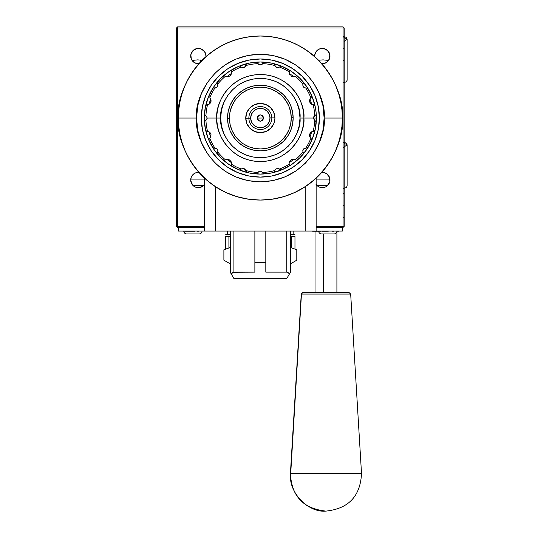 <?xml version="1.0" encoding="UTF-8"?>
<svg xmlns="http://www.w3.org/2000/svg" width="538" height="538" viewBox="0 0 538 538"><rect width="100%" height="100%" fill="white"/><g stroke="black" fill="none" stroke-linecap="round" stroke-linejoin="round"><path stroke-width="0.81" d="M293.802 159.322A53.134 53.134 0 0 1 289.262 162.617A4.102 4.102 0 0 1 289.558 161.682L289.209 162.953L290.029 160.896L291.616 159.645L293.768 159.315L295.281 159.806A54.452 54.452 0 0 0 302.941 151.958L303.345 152.987L302.773 150.99L303.318 149.288L305.759 148.071A54.452 54.452 0 0 0 310.856 138.367L309.653 136.296L309.881 133.747L311.341 131.971L313.156 131.292A54.452 54.452 0 0 0 314.737 120.445L313.479 118.044L300.002 118.044L299.242 125.778L296.983 133.216L293.318 140.075L288.388 146.087L282.376 151.017L275.517 154.682L268.079 156.941L260.345 157.701L252.604 156.941L245.167 154.682L238.307 151.017L232.295 146.087L227.366 140.075L223.7 133.216L221.441 125.778L220.681 118.044L207.204 118.044L205.946 120.445A54.452 54.452 0 0 0 207.527 131.292L209.464 132.059L210.93 134.09L210.943 136.598L209.827 138.367A54.452 54.452 0 0 0 214.924 148.071L217.352 149.268L217.897 150.674L217.742 151.958A54.452 54.452 0 0 0 225.402 159.806L227.419 159.288L229.8 160.068L231.286 162.086L231.421 164.177A54.452 54.452 0 0 0 241.246 169.033L243.916 168.576L245.819 170.519A54.452 54.452 0 0 0 257.937 172.436L259.498 171.299M292.524 124.439L290.654 130.599L287.622 136.269L283.539 141.245L278.57 145.321L283.539 141.245L287.622 136.269L290.654 130.599L292.524 124.439L293.149 118.044L292.524 111.642L290.654 105.488L292.524 111.642M272.901 148.353L266.74 150.223L272.901 148.353L278.57 145.321M253.943 150.223L247.783 148.353L242.113 145.321L237.144 141.245L233.062 136.269L237.144 141.245L242.113 145.321L247.783 148.353L253.943 150.223L260.345 150.855L266.74 150.223M230.029 130.599L228.159 124.439L230.029 130.599L233.062 136.269M228.159 111.642L230.029 105.488L233.062 99.812L237.144 94.843L242.113 90.761L237.144 94.843L233.062 99.812L230.029 105.488L228.159 111.642L227.534 118.044L228.159 124.439M247.783 87.728L253.943 85.858L247.783 87.728L242.113 90.761M266.74 85.858L272.901 87.728L278.57 90.761L283.539 94.843L287.622 99.812L283.539 94.843L278.57 90.761L272.901 87.728L266.74 85.858L260.345 85.233L253.943 85.858M263.499 118.044L262.571 115.811L260.345 114.883L258.112 115.811L257.184 118.044L258.112 120.277L260.345 121.198L262.093 120.667L262.968 119.792L263.499 118.044L263.257 116.833L262.093 115.414L260.957 114.944L259.726 114.944L258.112 115.811L257.245 117.425L257.245 118.656L258.112 120.277L259.134 120.956L260.345 121.198L262.093 120.667L262.968 119.792L263.499 118.024M229.558 115.186L229.982 112.193M230.708 109.234L231.71 106.383M236.33 98.562L238.347 96.315M245.61 90.861L248.334 89.55M251.199 88.508L254.124 87.755M263.196 87.257L266.189 87.681M269.148 88.407L271.999 89.409M279.821 94.029L282.067 96.046M287.521 103.309L288.832 106.033M289.874 108.898L290.628 111.823M291.125 120.895L290.702 123.888M289.975 126.847L288.98 129.698M284.353 137.52L282.336 139.766M275.073 145.226L272.349 146.531M269.484 147.573L266.559 148.327M257.487 148.824L254.494 148.401M251.535 147.681L248.684 146.679M240.863 142.052L238.616 140.035M233.162 132.772L231.851 130.048M230.809 127.183L230.056 124.258M245.819 116.712L245.758 118.131M245.839 119.571L246.054 120.976M246.417 122.375L246.902 123.706M247.527 125.004L248.267 126.215M249.134 127.371L250.096 128.414M251.172 129.376L252.315 130.216M253.559 130.949L254.844 131.548M256.209 132.025L257.588 132.361M259.013 132.563L260.432 132.624M261.871 132.543L263.277 132.328M264.669 131.965L266.007 131.48M267.305 130.855L268.516 130.115M269.673 129.248L270.715 128.286M271.677 127.217L272.517 126.067M273.25 124.823L273.849 123.538M274.326 122.18L274.662 120.801M274.864 119.369L274.925 117.95M274.844 116.511L274.629 115.112M274.266 113.713L273.781 112.381M273.156 111.077L272.416 109.866M271.549 108.71L270.587 107.667M269.511 106.706L268.368 105.865M267.124 105.132L265.839 104.533M264.474 104.056L263.102 103.72M261.67 103.518L260.251 103.457M258.812 103.538L257.406 103.753M256.014 104.116L254.676 104.601M253.378 105.226L252.167 105.966M251.011 106.833L249.968 107.795M249.007 108.871L248.166 110.014M247.433 111.258L246.834 112.543M246.357 113.908L246.021 115.287M250.721 117.149L250.856 116.215M251.078 115.293L251.394 114.399M252.84 111.958L253.465 111.252M255.738 109.55L256.592 109.14M257.48 108.811L258.401 108.575M261.233 108.42L262.167 108.555M263.089 108.777L263.983 109.093M266.424 110.539L267.13 111.171M268.832 113.437L269.242 114.291M269.572 115.186L269.807 116.1M269.962 118.932L269.827 119.866M269.605 120.794L269.289 121.682M267.843 124.123L267.218 124.829M264.945 126.538L264.091 126.941M263.203 127.271L262.282 127.506M259.45 127.661L258.516 127.526M257.594 127.304L256.7 126.988M254.259 125.542L253.553 124.917M251.851 122.644L251.441 121.79M251.111 120.902L250.876 119.981M344.192 215.388L344.192 205.536L343.096 205.536L344.192 205.536L344.192 27.996L177.587 27.996L177.587 226.316L204.548 226.316L177.587 226.316L177.036 226.861L177.587 227.413L177.036 226.861L177.587 226.316L177.587 27.996L343.096 27.996L343.647 27.445L344.192 27.996M324.407 48.702L320.231 48.702M200.452 48.702L196.276 48.702M343.096 48.776L344.192 48.776L343.096 48.776M329.357 53.047L326.909 49.94L324.649 48.776L322.316 48.407L319.982 48.776L317.729 49.933L315.281 53.047M205.402 53.047L202.954 49.94L200.701 48.776L198.367 48.407L196.034 48.776L193.781 49.933L191.326 53.047M202.954 49.94L203.794 50.666M191.246 53.242L190.708 56.066A7.653 7.653 0 0 1 198.367 48.407A7.653 7.653 0 0 1 206.02 56.066L205.482 53.242M326.909 49.94L327.763 50.68M315.201 53.242L314.663 56.066A7.653 7.653 0 0 1 322.316 48.407A7.653 7.653 0 0 1 329.976 56.066L329.438 53.242M329.39 182.947L326.573 186.383L328.684 184.272L329.828 181.508L329.39 177.089L326.573 173.653L323.809 172.51L321.791 172.382A7.653 7.653 0 0 1 324.696 187.291A7.653 7.653 0 0 1 316.136 184.534M191.293 182.947L191.999 184.272L190.708 180.015A7.653 7.653 0 0 1 198.892 172.382L195.435 172.947L192.954 174.601L191.293 177.089L190.708 180.015A7.653 7.653 0 0 0 204.548 184.534M329.538 53.524L329.976 56.066L329.646 58.292L329.976 56.066A7.653 7.653 0 0 1 321.791 63.706A7.653 7.653 0 0 0 328.584 60.458L323.177 59.879L318.503 60.202M328.705 60.283L329.162 59.496M321.791 63.706L323.809 63.571L326.573 62.428L329.39 58.992L329.828 54.573L327.729 50.653L323.809 48.555L319.39 48.992L315.954 51.809L314.811 54.573L314.683 56.591A7.653 7.653 0 0 1 314.663 56.066L315.093 53.524M205.926 57.257L206.02 56.066A7.653 7.653 0 0 1 206 56.591L205.59 53.524M202.18 60.202L197.547 59.879L192.093 60.458A7.653 7.653 0 0 0 198.892 63.706A7.653 7.653 0 0 1 190.708 56.066L191.037 58.286L190.708 56.066L191.145 53.524M191.037 58.286L191.979 60.283M195.684 48.891L201.044 48.897M319.639 48.891L324.999 48.897M194.379 49.53L195.186 49.099M192.026 51.776L193.781 49.933M203.828 50.707L204.709 51.782M201.542 49.099L202.349 49.53M318.335 49.53L319.142 49.099M315.974 51.776L317.729 49.933M329.646 58.292L329.33 59.14M327.783 50.707L328.664 51.782M325.497 49.099L326.304 49.53M343.096 26.9L343.647 27.445L343.096 26.9L177.587 26.9L177.587 27.996L177.587 26.9L176.491 27.996L177.587 27.996L176.491 27.996L177.587 26.9L343.096 26.9M191.999 184.272L195.435 187.089L191.999 184.272M196.874 187.527L195.435 187.089M202.618 186.383L204.729 184.272L202.618 186.383L198.367 187.675M316.902 185.428L319.39 187.089L315.954 184.272M322.316 187.675L325.248 187.089L322.316 187.675L319.39 187.089M344.192 200.069L344.192 226.316L343.096 227.413L316.136 227.413L343.096 227.413L343.096 226.316L343.647 226.861L343.096 226.316L343.096 27.996M204.548 227.413L177.587 227.413L204.548 227.413M344.118 195.408L344.118 200.069M176.491 200.069L176.491 226.316L177.036 226.861L176.491 226.316L176.565 54.244L176.565 197.439M316.136 226.316L343.096 226.316L316.136 226.316M176.565 54.244L176.491 27.996L176.491 54.244M326.573 186.383L325.248 187.089M198.892 63.706L196.874 63.571L194.11 62.428L191.293 58.992L190.856 54.573L192.954 50.653L196.874 48.555L201.293 48.992L204.729 51.809L206.02 56.066M200.19 62.273L200.19 59.967M200.432 59.987L200.432 62.011M347.111 186L347.111 144.971L343.096 142.436L347.111 144.971L347.111 186M343.096 147.506L347.111 144.971L343.096 147.506M347.111 80.276L347.111 39.247L343.096 36.712L347.111 39.247L347.111 80.276M344.192 41.695L347.111 39.247L344.192 41.695M289.35 274.104L290.419 272.255L290.419 231.058L290.419 272.255L286.841 278.449L233.842 278.449L230.264 272.255L231.333 274.104L230.264 272.255L231.3 274.044L232.497 272.631L233.909 272.134L233.909 231.058L233.909 272.134L254.871 272.134L233.189 272.262L231.3 274.044L233.842 278.449L286.841 278.449L289.35 274.104M337.716 231.239L338.98 231.239M328.355 231.058L327.077 231.058M328.241 231.239L326.317 231.058M326.391 231.239L327.38 231.239M342.37 227.413L342.37 231.058L316.136 231.058L342.37 231.058L342.37 227.413M205.563 179.1L206.7 180.096L204.548 178.165L204.548 231.058L178.313 231.058L178.313 227.413L178.313 231.058L215.482 231.058L215.482 186.713L225.852 192.463L236.942 196.659L248.516 199.215L260.345 200.069L272.167 199.215L283.741 196.659L294.831 192.463L305.201 186.713L315.113 179.107L309.121 183.989M321.818 231.239L325.779 231.239L321.744 231.058M323.775 231.239L322.275 231.239L323.775 231.239M336.902 292.363L336.902 231.239L338.947 231.239L337.191 231.058M319.908 231.239L317.393 231.239L319.908 231.239M317.924 231.239L320.594 231.239L317.924 231.239M194.736 231.239L184.709 231.239L194.736 231.239M197.197 231.239L198.502 231.239L197.197 231.058M186.014 231.239L191.044 231.239L186.014 231.239M192.348 231.239L194.743 231.239L192.348 231.239M313.654 231.239L316.552 231.239L313.654 231.239M314.777 231.239L312.652 231.239L314.777 231.239M318.173 231.239L318.678 231.239M333.674 231.239L332.578 231.239L333.674 231.239M289.558 161.682L291.616 159.645L293.768 159.315L295.281 159.806A54.452 54.452 0 0 0 302.941 151.958L303.008 149.84L303.741 148.818L306.25 148.125L305.147 148.125L303.331 149.275L305.342 148.091M288.482 166.518L289.222 165.704L289.262 164.177A54.452 54.452 0 0 1 279.437 169.033A54.452 54.452 0 0 0 289.262 164.177L289.296 165.522L288.482 166.518A56.053 56.053 0 0 1 204.292 118.044A56.053 56.053 0 0 0 297.743 159.786A56.053 56.053 0 0 1 288.482 166.518L289.296 165.522L289.33 164.46L289.357 165.314M278.906 168.71L280.285 169.739L281.838 169.806L280.285 169.739L278.906 168.71M277.541 168.434L276.767 168.576L277.541 168.434M276.061 168.912L275.12 169.921L276.061 168.912M275.113 169.941L275.503 169.389L275.113 169.941M262.746 172.436A54.452 54.452 0 0 0 274.864 170.519A54.452 54.452 0 0 1 262.746 172.436L263.781 173.707L264.783 173.915L263.781 173.707L261.098 171.272L262.746 172.436M260.345 171.178L261.098 171.272L259.558 171.286L257.937 172.436A54.452 54.452 0 0 1 245.819 170.519L246.411 172.046L247.305 172.557A56.053 56.053 0 0 0 255.9 173.915L256.384 173.888M224.682 75.912L222.94 76.295A56.053 56.053 0 0 1 238.852 66.275L239.343 66.147L238.852 66.275A56.053 56.053 0 0 0 232.201 69.57L231.293 71.144L232.201 69.57A56.053 56.053 0 0 0 222.94 76.295L224.682 75.912L222.94 76.295L223.929 75.845L225.153 76.127L224.131 75.831L222.94 76.295A56.053 56.053 0 0 0 217.749 81.601L217.312 82.785L217.54 83.672L217.749 81.601L217.312 82.785L217.722 86.127L216.807 87.378L214.924 88.01A54.452 54.452 0 0 0 209.827 97.714L211.051 99.907L211.004 101.749L209.961 103.592L207.527 104.789A54.452 54.452 0 0 0 205.946 115.636L204.716 114.668L206.814 116.585L207.11 118.797L207.204 118.044L216.814 118.044A43.524 43.524 0 0 1 260.345 74.513A43.524 43.524 0 0 1 303.869 118.044A43.524 43.524 0 0 1 260.345 161.568A43.524 43.524 0 0 1 216.814 118.044C215.066 130.774 228.125 160.976 260.345 161.568C292.558 160.976 305.618 130.774 303.869 118.044C305.618 105.307 292.558 75.112 260.345 74.513C228.125 75.112 215.066 105.307 216.814 118.044L220.681 118.044L221.441 110.303L223.7 102.866L227.366 96.006L232.295 90.001L238.307 85.065L245.167 81.399L252.604 79.147L260.345 78.38L268.079 79.147L275.517 81.399L282.376 85.065L288.388 90.001L293.318 96.006L296.983 102.866L299.242 110.303L300.002 118.044C301.596 129.645 289.693 157.163 260.345 157.701C230.99 157.163 219.087 129.645 220.681 118.044C219.087 106.443 230.99 78.925 260.345 78.38C289.693 78.925 301.596 106.443 300.002 118.044L313.479 118.044L314.253 120.021L313.479 118.044L316.391 118.044A56.053 56.053 0 0 1 297.749 159.786A56.053 56.053 0 0 0 308.16 147.291L306.25 148.125L308.16 147.291A56.053 56.053 0 0 0 311.603 140.714L311.515 139.066L310.096 137.405L309.552 135.361A4.102 4.102 0 0 0 309.632 136.175M314.266 131.023L313.446 131.265L314.448 130.909L315.14 129.826A56.053 56.053 0 0 0 316.223 113.679M319.404 118.044A59.059 59.059 0 0 1 260.345 177.103A59.059 59.059 0 0 1 201.279 118.044A59.059 59.059 0 0 1 260.345 58.985A59.059 59.059 0 0 1 319.404 118.044L318.267 106.517L314.905 95.441L309.451 85.233L302.1 76.282L293.156 68.938L282.941 63.477L271.865 60.115L260.345 58.985L248.818 60.115L237.742 63.477L227.527 68.938L218.583 76.282L211.232 85.233L205.778 95.441L202.416 106.517L201.279 118.044L202.416 129.564L205.778 140.64L211.232 150.855L218.583 159.799L227.527 167.15L237.742 172.604L248.818 175.966L260.345 177.103L271.865 175.966L282.941 172.604L293.156 167.15L302.1 159.799L309.451 150.855L314.905 140.64L318.267 129.564L319.404 118.044M224.682 160.176L225.402 159.806A54.452 54.452 0 0 1 217.742 151.958L217.897 150.674L217.352 149.268L216.182 148.32L213.821 148.138L214.924 148.071A54.452 54.452 0 0 1 209.827 138.367L209.087 139.234L209.605 138.555L209.087 139.234L209.08 140.714A56.053 56.053 0 0 0 222.94 159.786L224.131 160.25L226.915 159.315L229.067 159.645L231.125 161.682L231.421 164.177A54.452 54.452 0 0 0 241.246 169.033L243.142 168.434L241.804 168.697L243.337 168.448L244.622 168.912L243.922 168.576L245.18 169.389L246.411 172.046L247.305 172.557M206.417 105.058L207.238 104.816L206.236 105.172L205.543 106.255A56.053 56.053 0 0 1 212.523 88.797L212.853 88.4L212.523 88.797A56.053 56.053 0 0 1 217.749 81.601A56.053 56.053 0 0 0 209.08 95.367L209.127 96.941L209.08 95.367A56.053 56.053 0 0 0 205.543 106.255L205.812 105.623L205.543 106.255A56.053 56.053 0 0 0 204.292 118.044L205.368 107.109L208.556 96.591L213.734 86.9L220.708 78.407L229.201 71.433L238.892 66.255L249.403 63.067L260.345 61.991L271.28 63.067L281.791 66.255L291.482 71.433L299.975 78.407L306.949 86.9L312.127 96.591L315.315 107.109L316.122 112.55L316.391 118.044L313.479 118.044L313.869 116.585L315.671 115.045L314.737 115.636A54.452 54.452 0 0 0 313.156 104.789L310.782 103.652L309.552 100.72A4.102 4.102 0 0 0 309.881 102.334L309.632 99.907A4.102 4.102 0 0 0 309.552 100.72L309.935 98.979L311.677 96.652L311.603 95.367A56.053 56.053 0 0 0 308.16 88.797L307.4 88.104L304.757 87.855L303.741 87.264L302.773 85.091L303.298 86.773M204.46 113.74L204.521 114.217L204.46 113.74M204.716 121.413L205.516 120.687L204.716 121.413M204.46 122.341L204.467 122.482A56.053 56.053 0 0 0 209.08 140.714L208.959 139.631M217.312 153.296L217.54 152.409L217.749 154.48L217.312 153.296L217.749 154.48L217.312 153.296L217.742 151.958L217.325 153.081M289.357 70.767L289.262 73.464A4.102 4.102 0 0 0 289.558 74.399L289.209 73.134L289.558 74.399M290.681 75.858L291.616 76.436L290.681 75.858M293.768 76.766L292.605 76.739L295.281 76.282A54.452 54.452 0 0 1 302.941 84.123L303.345 83.101L302.941 84.123A54.452 54.452 0 0 0 295.281 76.282L293.768 76.766M295.53 76.127L296.552 75.831L297.749 76.295L296.754 75.845L295.53 76.127L296.754 75.845L297.749 76.295A56.053 56.053 0 0 0 288.482 69.57L289 70.014L288.482 69.57A56.053 56.053 0 0 0 281.838 66.275L280.816 66.161L279.437 67.048A54.452 54.452 0 0 1 289.262 71.904L289.296 70.559L288.482 69.57A56.053 56.053 0 0 1 297.743 76.295L296.552 75.831L295.53 76.127M303.022 86.268L303.99 87.465L305.759 88.01A54.452 54.452 0 0 1 310.856 97.714L311.724 96.457L311.603 95.367A56.053 56.053 0 0 1 315.14 106.255A56.053 56.053 0 0 0 302.934 81.601L303.345 83.101L302.934 81.601A56.053 56.053 0 0 0 297.749 76.295L296.001 75.912M315.14 106.255L314.871 105.623L315.14 106.255A56.053 56.053 0 0 1 316.216 113.599L316.183 114.11L316.216 113.599A56.053 56.053 0 0 0 315.14 106.255L314.448 105.172L313.446 104.816L314.448 105.172L315.14 106.255L314.602 105.3L313.156 104.789A54.452 54.452 0 0 1 314.737 115.636L313.479 118.044L314.737 120.445A54.452 54.452 0 0 1 313.156 131.292L314.602 130.781L315.14 129.826A56.053 56.053 0 0 0 316.216 122.482L316.189 121.998M315.167 120.687L316.183 121.971L315.167 120.687M314.414 115.899L313.842 116.632L314.414 115.899M311.596 96.847L311.078 97.526L311.677 96.652L311.603 95.367A56.053 56.053 0 0 0 302.988 81.668M309.942 98.972A53.134 53.134 0 0 1 311.67 104.311M311.758 96.033L311.428 97.149M316.008 114.601L315.671 115.045L316.008 114.601M314.871 130.458L313.957 131.171L315.14 129.826A56.053 56.053 0 0 1 311.603 140.714L311.677 139.436L310.856 138.367A54.452 54.452 0 0 1 305.759 148.071L306.25 148.125M309.881 133.747A4.102 4.102 0 0 0 309.552 135.361L310.782 132.429L313.957 131.171M314.266 105.058L311.341 104.11L309.881 102.334M314.871 105.623L313.957 104.917M309.632 99.907L310.856 97.714A54.452 54.452 0 0 0 305.759 88.01L303.741 87.264L305.113 87.956M303.331 86.806L302.773 85.091L303.331 86.806M302.827 84.527L302.773 85.091L302.827 84.527M307.85 88.42L306.25 87.956M289 70.014L289.39 71.11L288.482 69.57A56.053 56.053 0 0 0 273.465 63.545M289.188 72.697L289.262 73.464A53.134 53.134 0 0 1 293.802 76.766M289.39 71.11L288.482 69.57A56.053 56.053 0 0 0 255.9 62.166L257.695 63.215L255.9 62.166A56.053 56.053 0 0 0 238.926 66.241M308.16 88.797A56.053 56.053 0 0 0 297.749 76.295L297.164 75.945M264.299 62.193L264.783 62.166A56.053 56.053 0 0 1 281.831 66.275L280.816 66.161L279.437 67.048A54.452 54.452 0 0 1 289.262 71.904L289.33 71.621M278.085 67.62L278.879 67.385L278.085 67.62M260.345 64.903L261.75 64.54L263.338 62.711L262.746 63.645A54.452 54.452 0 0 1 274.864 65.562L276.761 67.506L275.503 66.692L274.595 64.493L274.864 65.562A54.452 54.452 0 0 0 262.746 63.645L260.338 64.903L257.937 63.645A54.452 54.452 0 0 0 245.819 65.562A54.452 54.452 0 0 1 257.937 63.645L258.812 64.473M277.541 67.647L276.767 67.512L277.541 67.647M279.437 67.048L278.274 67.586L279.437 67.048M274.272 64.035L274.595 64.493L274.272 64.035M273.385 63.524L273.855 63.713L273.385 63.524A56.053 56.053 0 0 0 264.783 62.166L264.272 62.2L264.783 62.166A56.053 56.053 0 0 0 247.305 63.524L246.828 63.713L247.305 63.524A56.053 56.053 0 0 0 238.852 66.275A56.053 56.053 0 0 1 247.298 63.524M257.695 172.866L256.411 173.888L257.695 172.866M259.047 171.481L258.361 171.952L259.047 171.481M302.813 150.499L303.298 149.315M303.21 154.05L303.351 153.545L303.21 154.05M303.345 152.987L303.351 153.545L303.345 152.987M289.262 162.617L289.188 163.391L289.262 162.617M296.001 160.176L295.281 159.806L296.754 160.237L297.749 159.786L296.754 160.237L295.53 159.954L296.552 160.25L297.749 159.786M296.552 160.25L297.158 160.142L296.552 160.25M289 166.067L289.39 164.971M273.385 172.557L274.272 172.046L274.864 170.519L274.272 172.046L273.385 172.557A56.053 56.053 0 0 0 281.757 169.84M277.507 168.434L276.761 168.576L277.507 168.434M279.087 168.804L278.213 168.488L279.087 168.804M238.852 169.806L239.867 169.921L241.246 169.033L239.867 169.921L238.852 169.806A56.053 56.053 0 0 0 247.218 172.537M232.201 166.518L231.293 164.937L231.838 166.242M231.421 162.617A53.134 53.134 0 0 1 226.881 159.322M222.94 159.786L224.534 160.21L223.519 160.142M216.35 148.407L215.57 148.125L216.35 148.407M212.853 147.681L213.821 148.138L212.523 147.291M210.748 137.109A53.134 53.134 0 0 1 209.013 131.77M209.161 139.08L210.587 137.405L211.004 134.332L209.961 132.489L207.527 131.292A54.452 54.452 0 0 1 205.946 120.445L207.204 118.044L205.946 115.636A54.452 54.452 0 0 1 207.527 104.789L206.081 105.3L205.543 106.255A56.053 56.053 0 0 0 204.467 113.599A56.053 56.053 0 0 1 205.543 106.255L205.812 105.623M205.812 130.458L205.543 129.826L206.081 130.781L207.238 131.265L206.236 130.909L207.238 131.265L206.236 130.909L205.543 129.826M204.716 114.668L204.521 114.217L204.716 114.668M206.726 104.917L209.464 104.022L210.674 102.61L210.943 99.483L209.827 97.714A54.452 54.452 0 0 1 214.924 88.01L213.821 87.943L216.182 87.761L217.352 86.813L217.897 85.407L217.742 84.123A54.452 54.452 0 0 1 225.402 76.282L225.402 76.282A54.452 54.452 0 0 0 217.742 84.123L217.54 83.672M209.013 104.311A53.134 53.134 0 0 1 210.748 98.972M213.283 88.104L213.821 87.943L213.283 88.104M215.341 87.99L216.229 87.734L215.341 87.99M217.312 82.785L217.413 82.186L217.312 82.785M229.8 76.019L227.419 76.793L225.402 76.282L228.078 76.739L230.002 75.858L231.125 74.399L231.421 71.904A54.452 54.452 0 0 1 241.246 67.048L243.142 67.647L244.467 67.263L245.57 66.14L246.088 64.493L244.622 67.169L243.142 67.647L241.246 67.048A54.452 54.452 0 0 0 231.421 71.904L231.286 73.995L229.8 76.019L231.421 73.464A53.134 53.134 0 0 0 226.881 76.766L229.181 76.383M231.206 74.204L231.421 73.464A53.134 53.134 0 0 0 226.881 76.766L227.655 76.786M228.415 76.665L229.141 76.403M230.351 75.542L230.856 74.89M261.636 64.607L262.322 64.136L261.636 64.607M258.2 63.968L258.933 64.54L258.2 63.968M263.781 62.374L263.338 62.711L263.781 62.374M240.399 66.342L240.883 66.719L240.399 66.342M239.343 66.147L239.867 66.161L239.343 66.147M245.059 66.82L245.563 66.161L245.059 66.82M241.596 67.277L242.47 67.593L241.596 67.277M246.411 64.035L246.088 64.493L246.411 64.035M241.246 67.048L240.883 66.719L241.246 67.048M231.844 69.832L231.293 71.144M207.238 131.265L206.417 131.023M209.08 140.714L208.926 139.974L209.08 140.714M316.216 113.599A56.053 56.053 0 0 1 316.391 118.044L315.315 128.979L312.127 139.49L306.949 149.181L299.975 157.674L291.482 164.648L281.791 169.826L271.28 173.014L260.345 174.09L249.403 173.014L238.892 169.826L229.201 164.648L220.708 157.674L213.734 149.181L208.556 139.49L205.368 128.979L204.292 118.044A56.053 56.053 0 0 1 204.467 113.599M217.749 81.601A56.053 56.053 0 0 1 222.94 76.295M290.654 105.488L287.622 99.812M311.677 139.436L311.758 140.048L311.677 139.436M311.603 140.714L311.758 140.048M311.67 131.77A53.134 53.134 0 0 1 309.942 137.109M210.311 183.041L215.482 186.713L215.482 231.058L204.548 231.058L204.548 178.165L198.67 172.12L193.438 165.502L188.919 158.387L185.159 150.842L182.187 142.947L180.042 134.796L178.751 126.464L178.313 118.044C175.018 142.032 199.632 198.952 260.345 200.069C321.051 198.952 345.665 142.032 342.37 118.044A82.025 82.025 0 0 1 260.345 200.069A82.025 82.025 0 0 1 178.313 118.044L178.71 110.001L179.894 102.038L181.844 94.231L184.561 86.652L187.997 79.375L192.14 72.469L196.935 66.006L202.342 60.041L208.307 54.634L214.77 49.839L221.676 45.703L228.953 42.26L236.532 39.543L244.339 37.593L252.302 36.409L260.345 36.012L268.381 36.409L276.344 37.593L284.151 39.543L291.731 42.26L299.007 45.703L305.914 49.839L312.376 54.634L318.341 60.041L323.748 66.006L328.543 72.469L332.686 79.375L336.122 86.652L338.839 94.231L340.789 102.038L341.973 110.001L342.37 118.044L324.138 118.044C326.707 136.706 307.561 180.97 260.345 181.837C213.122 180.97 193.976 136.706 196.545 118.044L178.313 118.044L196.545 118.044L197.769 130.485L201.4 142.456L207.298 153.485L215.227 163.155L224.897 171.091L235.926 176.982L247.897 180.613L260.345 181.837L272.786 180.613L284.757 176.982L295.786 171.091L305.456 163.155L313.392 153.485L319.283 142.456L322.914 130.485L324.138 118.044L322.914 105.596L319.283 93.625L313.392 82.596L305.456 72.926L295.786 64.997L284.757 59.099L272.786 55.468L260.345 54.244L247.897 55.468L235.926 59.099L224.897 64.997L215.227 72.926L207.298 82.596L201.4 93.625L197.769 105.596L196.545 118.044C193.976 99.382 213.122 55.111 260.345 54.244C307.561 55.111 326.707 99.382 324.138 118.044L342.37 118.044L341.933 126.464L340.641 134.796L338.496 142.947L335.524 150.842L331.764 158.387L327.245 165.502L322.013 172.12L315.113 179.107M290.419 263.869L296.801 260.184L296.801 249.787L296.801 260.184L290.419 263.869M290.419 247.46L296.801 249.787M223.882 249.787L223.882 260.184L230.264 263.869L223.882 260.184L223.882 249.787L230.264 247.46M230.264 231.058L230.264 272.255L230.264 231.058M254.871 231.058L254.871 272.134L254.871 231.058M265.812 231.058L265.812 262.665L254.871 262.665L265.812 262.665L265.812 231.058M265.812 272.134L265.812 262.665L265.812 272.134L286.774 272.134L288.186 272.631L289.383 274.044L288.186 272.631L286.774 272.134L265.812 272.134M286.774 231.058L286.774 272.134L286.774 231.058M290.419 272.255L290.143 272.732M212.503 184.675L211.548 183.983M305.201 186.713L305.201 231.058L215.482 231.058L316.136 231.058L316.136 178.165L316.136 231.058L305.201 231.058L305.201 186.713M308.173 184.675L307.205 185.361M342.37 118.044C345.665 94.049 321.051 37.135 260.345 36.012C199.632 37.135 175.018 94.049 178.313 118.044A82.025 82.025 0 0 1 260.345 36.012A82.025 82.025 0 0 1 342.37 118.044M260.345 118.044L257.184 118.078C259.242 113.982 261.347 113.955 263.499 118.004L260.345 118.044L263.499 118.004L262.605 120.243L260.379 121.198L258.139 120.304L257.184 118.078L258.079 115.838L260.305 114.883L262.544 115.784L263.499 118.004C261.441 122.099 259.336 122.126 257.184 118.078L260.345 118.044M271.825 117.903L270.002 117.923A9.664 9.664 0 0 1 260.459 127.701A9.664 9.664 0 0 1 250.681 118.158L248.859 118.185A11.486 11.486 0 0 1 260.204 106.558A11.486 11.486 0 0 1 271.825 117.903A11.486 11.486 0 0 0 260.204 106.558A11.486 11.486 0 0 0 248.859 118.185L245.758 118.219A14.58 14.58 0 0 1 260.163 103.457A14.58 14.58 0 0 1 274.925 117.862L271.825 117.903L274.925 117.862L274.676 120.714L273.882 123.458L270.775 128.226L266.088 131.447L260.52 132.624L254.925 131.581L250.157 128.481L246.935 123.787L245.758 118.219L246.801 112.624L249.908 107.856L254.595 104.641L260.163 103.457L265.759 104.5L270.527 107.607L273.748 112.294L274.925 117.862A14.58 14.58 0 0 1 260.52 132.624A14.58 14.58 0 0 1 245.758 118.219L248.859 118.185A11.486 11.486 0 0 0 260.479 129.523A11.486 11.486 0 0 0 271.825 117.903A11.486 11.486 0 0 1 260.479 129.523A11.486 11.486 0 0 1 248.859 118.185L250.681 118.158A9.664 9.664 0 0 1 260.224 108.38A9.664 9.664 0 0 1 270.002 117.923L271.825 117.903M293.149 117.64L291.253 117.661A30.915 30.915 0 0 1 260.722 148.952A30.915 30.915 0 0 1 229.43 118.421L227.534 118.441A32.811 32.811 0 0 0 260.742 150.848A32.811 32.811 0 0 0 293.149 117.64A32.811 32.811 0 0 1 260.742 150.848A32.811 32.811 0 0 1 227.534 118.441A32.811 32.811 0 0 1 259.941 85.233A32.811 32.811 0 0 1 293.149 117.64A32.811 32.811 0 0 0 259.941 85.233A32.811 32.811 0 0 0 227.534 118.441L229.43 118.421A30.915 30.915 0 0 1 259.962 87.129A30.915 30.915 0 0 1 291.253 117.661L293.149 117.64M291.253 117.661L290.587 111.642L288.758 105.858L285.833 100.552L281.932 95.912L277.204 92.126L271.825 89.335L266.001 87.647L259.962 87.129L253.936 87.795L248.159 89.624L242.853 92.549L238.213 96.45L234.427 101.184L231.636 106.558L229.948 112.381L229.43 118.421L230.096 124.446L231.925 130.223L234.85 135.529L238.751 140.169L243.479 143.955L248.859 146.746L254.682 148.434L260.722 148.952L266.747 148.286L272.524 146.457L277.83 143.532L282.47 139.631L286.256 134.903L289.047 129.523L290.735 123.7L291.253 117.661M270.002 117.923L269.222 114.238L267.09 111.124L263.929 109.073L260.224 108.38L256.539 109.16L253.425 111.292L251.374 114.453L250.681 118.158L251.461 121.85L253.593 124.957L256.754 127.008L260.459 127.701L264.145 126.921L267.258 124.789L269.309 121.628L270.002 117.923M186.699 233.969A2.919 2.919 0 0 1 183.781 231.058A2.919 2.919 0 0 0 186.699 233.969L199.094 233.969A2.919 2.919 0 0 0 202.012 231.058A2.919 2.919 0 0 1 199.094 233.969L186.821 233.969M321.589 233.969A2.919 2.919 0 0 1 318.671 231.058A2.919 2.919 0 0 0 321.589 233.969L333.984 233.969A2.919 2.919 0 0 0 336.902 231.058A2.919 2.919 0 0 1 333.984 233.969L321.711 233.969M221.764 231.058L226.229 231.058M298.92 231.058L294.441 231.058M324.649 187.311L319.982 187.311M317.171 185.684L316.136 183.895M329.801 181.642L327.467 185.684M200.701 187.311L196.034 187.311M204.548 183.895L203.512 185.684M193.216 185.684L190.882 181.642M294.972 236.525L294.972 249.121L294.972 236.525L291.778 236.525L291.778 247.957L291.778 236.525L290.419 236.525M230.264 236.525L228.906 236.525L228.906 247.957L228.906 236.525L225.711 236.525L225.711 249.121L225.711 236.525M294.972 234.702L290.419 234.702M230.264 234.702L225.711 234.702M327.581 185.489L317.057 185.489L327.581 185.489M203.626 185.489L193.102 185.489L203.626 185.489M323.284 292.363L323.284 233.969L323.284 292.363M326.028 511.1L325.961 511.1C307.85 512.956 287.817 491.537 290.715 473.413L301.462 294.071A1.822 1.809 -90 0 1 303.264 292.363L303.123 292.363M361.213 473.413L290.715 473.413L361.509 473.413L350.675 294.071L301.253 294.071L303.069 292.363M348.664 292.363L303.264 292.363A1.822 1.809 90 0 0 301.462 294.071L290.715 473.413A35.548 35.246 90 0 0 325.961 511.1C348.59 508.706 360.44 496.137 361.509 473.413M348.812 292.363L303.264 292.363M301.462 294.071L350.628 294.071M311.744 95.898L311.724 96.457L311.744 95.898M314.945 130.337L314.602 130.781L314.945 130.337M314.602 105.3L314.945 105.744L314.602 105.3M288.913 69.913L289.222 70.377M289.222 165.704L288.913 166.175M311.724 139.624L311.744 140.189L311.724 139.624M344.118 193.687L343.096 193.687L344.118 193.687M343.096 36.927L344.192 36.927M343.096 60.619L344.118 60.619M343.096 217.386L344.192 217.386M190.761 179.107L204.548 179.107M316.136 179.107L329.922 179.107M343.096 188.582L346.311 187.574L347.111 186.034M347.111 144.836L346.694 143.7L345.625 142.839L343.096 142.288M343.096 82.859L346.311 81.85L347.111 80.31M347.111 39.113L346.694 37.976L345.625 37.115L343.096 36.564M293.149 231.058L293.149 234.702M227.534 231.058L227.534 234.702M315.026 292.363L315.026 231.058M325.9 511.1C303.304 508.672 291.482 496.11 290.419 473.413L301.253 294.071M350.675 294.071L348.853 292.363"/></g></svg>
